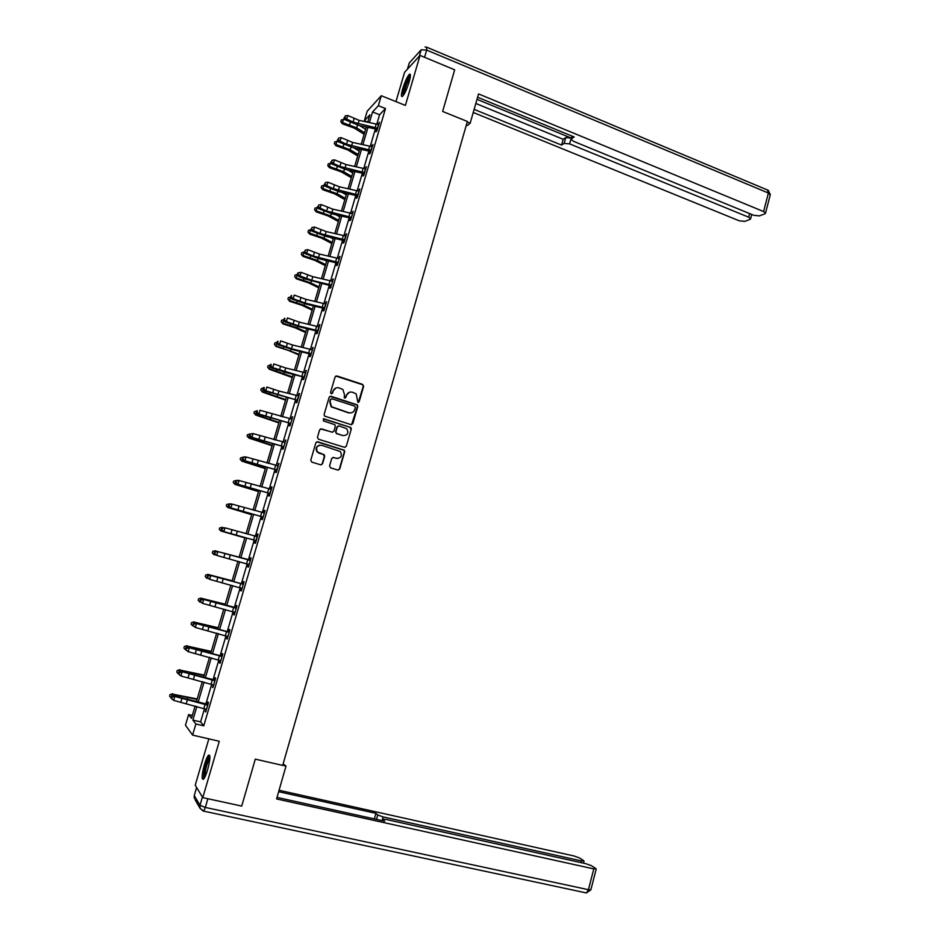 <?xml version="1.0" encoding="UTF-8"?>
<svg xmlns="http://www.w3.org/2000/svg" width="940" height="940" viewBox="0 0 940 940"><rect width="100%" height="100%" fill="white"/><g stroke="black" fill="none" stroke-linecap="round" stroke-linejoin="round"><path stroke-width="1.41" d="M357.905 402.379L359.186 401.686L363.639 386.305L362.629 384.401L336.931 375.965L335.075 376.94L330.551 392.415L331.268 393.754L332.572 393.061L333.16 391.064C334.264 388.326 336.25 387.268 339.117 387.903L342.924 389.536L344.498 394.741L344.252 397.867L345.92 397.385L346.507 395.387C347.6 392.662 349.574 391.604 352.418 392.227L356.178 393.825L357.905 402.379M358.281 402.426L363.251 386.434L362.734 384.777L335.791 376.047M331.726 393.801L333.16 391.064M345.051 398.125L346.507 395.387M207.67 769.578C210.29 759.473 210.595 754.656 208.609 755.114C207.317 756.477 205.895 759.696 204.368 764.772C201.748 774.818 201.43 779.648 203.416 779.26C204.709 777.897 206.13 774.666 207.67 769.578M409.135 81.956C410.757 76.058 410.839 73.508 409.37 74.307C407.22 76.681 404.999 81.486 402.708 88.736C401.086 94.635 401.004 97.184 402.473 96.409C404.611 94.071 406.832 89.253 409.135 81.956M329.552 465.935L330.575 467.838L337.848 470.059L339.704 469.037L344.698 451.764L344.31 450.225L317.72 441.788L315.84 442.811L310.764 460.189L311.798 462.116L320.657 464.818L322.538 463.784L324.7 456.358L324.335 454.854L317.532 451.999C315.535 447.652 316.886 445.396 321.586 445.231L340.351 451.541C342.454 455.877 341.138 458.156 336.414 458.368L333.571 457.498L331.703 458.52L329.552 465.935M204.485 708.713L200.608 721.897L203.757 725.833L195.884 723.988L192.606 735.104L185.462 725.234L188.611 714.576L191.49 718.301L195.156 705.917M367.74 122.141L364.356 120.802L367.188 111.214L381.299 95.727L405.399 105.409L420.039 55.401L454.678 69.819L442.634 111.449L467.368 121.46L282.693 765.418L255.292 759.144L241.721 806.085L202.782 797.637L219.279 741.272L192.606 735.104M381.299 95.727L378.362 105.691L372.546 111.966L369.42 122.564M203.757 725.833L385.494 108.535L378.362 105.691M350.996 424.633L352.841 423.635L357.799 406.503L357.306 404.882L331.009 396.269L329.141 397.256L324.1 414.505L324.535 416.068L350.996 424.633M351.266 429.087L346.284 446.288L344.428 447.299L318.472 439.227L317.45 437.3L319.612 429.886L321.492 428.875L332.043 432.189L333.912 431.178L335.333 426.278L334.91 424.716L323.348 420.897L323.947 418.852L350.82 427.512L351.266 429.087L346.284 446.288M208.833 738.864L195.226 785.217L202.782 797.637M420.039 55.401L404.588 72.286L395.963 101.626M385.494 108.535L379.572 114.751L376.799 124.162M375.389 128.968L370.278 146.287M368.88 151.046L363.733 168.507M362.346 173.207L357.153 190.808M355.778 195.461L350.549 213.204M349.198 217.798L343.923 235.682M342.583 240.229L337.272 258.242M335.944 262.754L330.598 280.907M329.282 285.361L323.889 303.655M322.596 308.062L317.156 326.497M315.875 330.845L310.4 349.433M309.131 353.722L303.608 372.452M302.363 376.693L296.793 395.576M295.56 399.759L289.955 418.782M288.733 422.918L283.081 442.082M281.882 446.171L276.184 465.488M274.997 469.518L269.263 488.976M268.088 492.948L262.307 512.57M261.156 516.483L255.328 536.258M254.188 540.112L248.313 560.029M247.185 563.859L241.298 583.834M240.147 587.759L234.248 607.745M233.073 611.752L227.175 631.75M225.976 635.84L220.078 655.85M218.844 660.033L212.945 680.043M211.676 684.32L205.778 704.342M377.187 129.978L376.623 129.473L375.965 131.788L376.94 130.801L379.443 122.306L378.103 124.562M370.677 152.057L370.113 151.552L369.455 153.878L370.419 152.95L372.933 144.419L371.582 146.687M364.144 174.229L363.58 173.724L362.922 176.05L363.862 175.192L366.389 166.627L365.037 168.895M357.588 196.483L357.024 195.978L356.366 198.317L357.294 197.506L359.82 188.917L358.469 191.196M351.008 218.82L350.444 218.315L349.786 220.677L350.69 219.925L353.228 211.288L351.865 213.591M343.852 240.769L343.171 243.108L344.064 242.426L346.613 233.755L345.238 236.069M337.225 263.294L336.532 265.644L337.401 265.01L339.963 256.315L338.588 258.641M330.563 285.901L329.87 288.263L330.727 287.699L333.301 278.957L331.914 281.295M323.865 308.602L323.172 310.976L324.018 310.47L326.591 301.693L325.216 304.043M317.156 331.397L316.451 333.771L317.274 333.324L319.87 324.523L318.484 326.885M310.412 354.274L309.707 356.66L310.517 356.284L313.126 347.447L311.728 349.821M304.207 377.715L303.62 377.234L302.938 379.643L303.726 379.325L306.346 370.454L304.948 372.839M296.852 400.322L296.135 402.72L296.911 402.473L299.531 393.555L298.133 395.952M290.025 423.482L289.309 425.89L290.072 425.703L292.704 416.761L291.294 419.17M283.739 447.181L283.151 446.712L282.458 449.156L283.199 449.026L285.842 440.049L284.432 442.47M276.289 470.071L275.573 472.514L276.301 472.444L278.957 463.432L277.535 465.864M269.956 493.97L269.357 493.5L268.664 495.956L269.369 495.968L272.036 486.908L271.331 486.932L270.614 489.364M263.024 517.505L262.425 517.035L261.731 519.503L262.413 519.573L265.092 510.49L264.399 510.444L263.682 512.888L264.41 512.817M255.492 540.688L254.763 543.144L255.433 543.285L258.112 534.155L257.442 534.049L256.726 536.505M248.501 564.411L247.772 566.89L248.418 567.09L251.121 557.925L250.463 557.749L249.734 560.216M241.474 588.24L240.746 590.72L241.38 590.99L244.083 581.789L243.448 581.543L242.72 584.022L243.448 583.94M234.424 612.163L233.696 614.654L234.307 614.995L237.033 605.748L236.41 605.442L235.682 607.933M227.339 636.216L226.611 638.683L227.21 639.094L229.936 629.812L229.337 629.436L228.608 631.927L229.348 631.833M220.219 660.409L219.502 662.817L220.078 663.288L222.827 653.97L222.239 653.523L221.499 656.038L222.239 655.932M213.063 684.696L212.922 687.587L215.671 678.234L215.119 677.716L214.367 680.231M205.872 709.089L205.731 711.991L208.504 702.591L207.963 702.004L207.211 704.53M192.336 715.457L188.611 714.576M196.895 706.445L192.864 720.075L195.884 723.988M367.998 127.37L362.887 144.666M361.477 149.425L356.331 166.85M354.932 171.562L349.751 189.128M348.364 193.793L343.135 211.5M341.772 216.106L336.508 233.954M335.157 238.513L329.846 256.502M328.507 261.003L323.149 279.133M321.832 283.586L316.439 301.857M315.135 306.264L309.695 324.676M308.414 329.024L302.927 347.577M301.658 351.877L296.135 370.572M294.878 374.825L289.309 393.672M288.075 397.855L282.458 416.855M281.236 420.991L275.584 440.132M274.374 444.209L268.675 463.502M267.489 467.532L261.743 486.967M260.568 490.939L254.787 510.538M253.624 514.45L247.796 534.19M246.656 538.044L240.769 557.937M239.641 561.756L233.755 581.719M232.591 585.632L226.693 605.595M225.518 609.59L219.608 629.565M218.397 633.654L212.499 653.641M211.265 657.824L205.355 677.811M204.097 682.087L198.187 702.074M367.716 122.2L369.902 114.821L364.356 120.802M196.437 701.557L202.347 681.57M203.616 677.293L209.526 657.307M210.76 653.136L216.658 633.161M217.868 629.06L223.779 609.096M224.954 605.102L230.852 585.138M232.016 581.226L237.914 561.274M239.042 557.455L244.917 537.574M246.057 533.72L251.897 513.98M253.048 510.068L258.841 490.48M260.016 486.509L265.762 467.074M266.948 463.044L272.659 443.762M273.857 439.685L279.521 420.544M280.743 416.408L286.348 397.42M287.593 393.237L293.163 374.39M294.42 370.149L299.942 351.454M301.211 347.154L306.698 328.601M307.979 324.253L313.431 305.841M314.724 301.446L320.129 283.175M321.445 278.722L326.803 260.603M328.13 256.103L333.453 238.114M334.793 233.555L340.069 215.718M341.431 211.112L346.66 193.405M348.047 188.752L353.24 171.186M354.627 166.474L359.785 149.049M361.183 144.29L366.295 127.006M379.572 114.751L372.546 111.966M200.608 721.897L192.864 720.075M378.468 123.316L379.079 123.551M371.97 145.371L372.581 145.606M365.437 167.52L366.06 167.755M358.892 189.751L359.503 189.974M352.312 212.064L352.935 212.287M345.709 234.471L346.331 234.695M339.082 256.961L339.704 257.184M332.431 279.556L333.054 279.767M325.745 302.222L326.38 302.445M319.048 324.993L319.671 325.205M312.303 347.847L312.938 348.059M305.547 370.795L306.181 371.006M298.755 393.837L299.39 394.036M291.941 416.972L292.575 417.172M285.102 440.202L285.737 440.39M278.228 463.514L278.875 463.714M271.331 486.932L271.977 487.12M264.399 510.444L265.045 510.632M257.442 534.049L258.101 534.226M247.772 566.89L248.418 567.067M250.463 557.749L251.121 557.925M240.746 590.72L241.404 590.896M233.696 614.654L234.354 614.831M226.611 638.683L227.28 638.859M219.502 662.817L220.172 662.982M212.37 687.046L213.028 687.199M205.202 711.368L205.872 711.533M349.421 392.262L346.143 395.493M335.991 387.962L332.807 391.169M351.548 424.704L357.423 406.597L356.941 404.987L329.94 396.328M355.344 407.455L354.639 406.115L331.996 398.819L330.692 399.512L330.069 401.627L331.503 406.726L348.822 412.742C351.666 413.341 353.64 412.284 354.732 409.558L355.344 407.455M331.209 398.877L330.692 399.512M351.172 412.872L348.458 412.836L331.162 406.82L329.728 401.733L330.339 399.618M344.898 447.37L345.92 446.347M332.596 432.247L320.563 428.887M350.89 429.157L349.892 427.254L323.219 418.887M342.936 435.608C347.718 435.361 348.987 433.07 346.731 428.711L339.211 425.914L337.343 426.913L335.921 431.812L336.344 433.363L342.936 435.608L336.943 433.728M338.282 425.926L337.343 426.913M336.59 433.798L335.568 431.883L336.99 426.995M337.836 458.544L332.795 457.474M319.588 445.137C316.04 446.43 315.241 448.733 317.191 452.046L319.295 453.103M321.069 464.877L322.197 463.82L324.359 456.405L323.337 454.49L318.954 453.139M338.212 470.129L339.352 469.06L344.346 451.811L343.946 450.284L316.851 441.788M364.156 134.256L354.239 128.099L342.454 123.833L340.891 121.812L341.338 119.897L344.886 119.451M343.57 119.039L342.524 122.552L356.671 127.875L364.591 132.787M359.609 125.561L365.613 129.309M340.914 121.295L342.524 122.552L342.454 123.833M377.222 128.157L378.738 124.609L359.162 120.355L347.706 115.491L346.66 119.039L344.992 119.709L358.939 125.419L376.235 129.156L377.222 128.157L353.064 122.141L346.66 119.039L344.769 117.347L345.191 115.925L344.769 117.347M344.099 117.617L344.992 119.709M347.706 115.491L345.191 115.925M403.319 95.445L403.237 92.978C405.199 84.588 407.584 78.948 410.392 76.046M410.204 77.491C407.561 81.31 405.563 86.398 404.2 92.731L404.094 94.258M410.404 74.871C407.102 79.265 404.541 85.658 402.684 94.035M204.309 778.097C203.651 777.427 203.698 775.007 204.462 770.859C206.248 762.892 208.057 758.192 209.925 756.759M209.902 758.122C208.222 760.495 206.73 764.714 205.437 770.777L204.967 776.863M209.761 755.513C207.646 758.251 205.754 763.527 204.062 771.352L203.534 779.143M466.311 125.138L467.333 125.549L470.164 123.234L478.554 93.941L763.609 211.547L768.391 193.029L426.666 50.102L424.563 57.281M467.204 122.035L470.164 123.234M477.003 99.335L571.226 138.062L569.616 143.891L748.698 217.199L749.638 213.603M569.616 143.891L564.164 143.409L565.774 137.593L571.226 138.062M474.124 109.381L561.58 145.077L564.164 143.409M473.243 112.471L739.216 220.794L744.692 221.405L750.014 219.408L750.614 218.738L748.698 217.199M572.202 136.159L571.144 139.332L573.611 141.352L753.751 215.284L759.356 215.895L764.89 213.815L765.536 213.11L763.609 211.547M571.496 138.697L574.176 136.982L477.614 97.231M475.816 103.471L563.189 139.285L565.774 137.593M563.189 139.285L561.58 145.077M282.728 765.278L286.007 766.03L283.105 763.962M286.007 766.03L276.583 798.941L593.798 868.901L595.854 868.584L591.331 865.646L585.738 863.66L385.905 819.41L382.756 819.163L382.521 820.714M277.018 797.402L384.73 821.196L382.85 819.527M581.19 862.65L581.625 860.981L583.693 860.699L579.357 857.891L573.905 855.952L279.062 790.27M376.505 819.375L377.727 814.957L375.93 813.347L278.651 791.703M377.727 814.957L383.097 816.919L382.075 820.608M581.625 860.981L383.097 816.919M205.637 798.26L241.157 805.968M374.379 818.905L375.93 813.347M357.74 155.946L347.765 149.942L335.944 145.712L334.37 143.703L334.805 141.811L338.2 141.329M337.037 140.965L335.98 144.49L350.185 149.754L358.152 154.548M353.652 147.709L359.186 151.058M334.382 143.221L335.98 144.49L335.944 145.712M351.302 177.719L341.255 171.867L329.399 167.672L327.825 165.687L328.248 163.807L331.491 163.29M330.481 162.984L329.423 166.509L343.676 171.714L351.689 176.403M347.741 169.964L352.735 172.889M327.825 165.217L329.423 166.509L329.399 167.672M370.701 150.294L372.216 146.734L352.618 142.422L341.126 137.628L340.069 141.188L338.412 141.811L352.418 147.439L369.726 151.234L370.701 150.294L346.507 144.243L340.069 141.188L338.165 139.496L338.588 138.074L338.165 139.496M337.507 139.743L338.412 141.811M341.126 137.628L338.588 138.074M365.707 168.942L346.049 164.582L334.511 159.859L333.441 163.431L331.808 164.007L345.861 169.553L363.193 173.407L364.144 172.525L339.916 166.427L333.441 163.431L331.55 161.727L331.973 160.305L331.55 161.727M364.144 172.525L365.672 168.942M330.892 161.962L331.808 164.007M334.511 159.859L331.973 160.305M344.839 199.574L334.722 193.875L322.831 189.727L321.245 187.753L321.668 185.885L324.747 185.333M323.901 185.074L322.843 188.623L337.131 193.769L345.215 198.328M341.878 192.336L346.249 194.815M321.245 187.307L322.843 188.623L322.831 189.727M338.353 221.511L328.166 215.965L316.24 211.864L314.642 209.902L315.065 208.057L317.967 207.458M317.285 207.258L316.228 210.819L330.575 215.918L338.706 220.348M336.097 214.814L339.751 216.811M314.63 209.479L316.24 211.864M331.844 243.542L321.586 238.149L309.624 234.084L308.014 232.145L308.426 230.312L311.152 229.677M310.658 229.525L309.589 233.108L323.983 238.137L332.173 242.45M330.41 237.409L333.218 238.901M308.003 231.745L309.624 234.084M359.139 191.243L339.457 186.825L327.872 182.172L326.803 185.756L325.181 186.273L339.281 191.748L356.636 195.661L357.576 194.839L333.312 188.693L326.803 185.756L324.899 184.052L325.322 182.618L324.899 184.052M357.576 194.839L359.103 191.243M324.253 184.263L325.181 186.273M327.872 182.172L325.322 182.618M352.547 213.627L332.831 209.15L321.198 204.579L320.129 208.175L318.519 208.633L332.678 214.026L350.056 218.01L350.973 217.246L326.662 211.054L320.129 208.175L318.225 206.459L318.648 205.026L318.225 206.459M317.579 206.659L318.519 208.633M321.198 204.579L318.648 205.026M345.92 236.105L326.192 231.569L314.512 227.069L313.431 230.676L311.833 231.087L326.051 236.398L343.441 240.44L344.346 239.735L319.999 233.496L313.431 230.676L311.528 228.972L311.951 227.527L311.528 228.972M344.346 239.735L345.885 236.105M344.404 241.251L343.441 240.44M310.882 229.137L311.833 231.087M314.512 227.069L311.951 227.527M325.311 265.656L314.982 260.415L302.974 256.397L301.364 254.47L301.764 252.66L304.302 251.979M303.996 251.885L302.927 255.48L317.368 260.451L325.604 264.634M324.84 260.145L326.662 261.073M301.34 254.094L302.974 256.397M339.27 258.664L319.518 254.082L307.791 249.652L306.71 253.271L305.124 253.636L319.4 258.864L336.802 262.965L337.695 262.319L313.314 256.033L306.71 253.271L304.795 251.556L305.23 250.111L304.795 251.556M337.765 263.764L336.802 262.965M304.161 251.697L305.124 253.636M307.791 249.652L305.23 250.111M318.742 287.851L308.355 282.776L296.3 278.792L294.655 276.536L295.078 275.091L298.039 274.233L298.474 272.788L297.851 272.906L297.416 274.363L298.391 276.266L305.007 278.957L330.14 285.572L331.009 284.985L311.739 280.308L299.954 275.961L298.391 276.266M297.31 274.327L296.241 277.935L310.729 282.858L319.024 286.912M319.424 283.011L320.082 283.339M294.655 276.536L296.3 278.792M332.596 281.318L312.82 276.677L301.035 272.318L299.954 275.961L298.039 274.233M331.115 286.371L330.14 285.572M301.035 272.318L298.474 272.788M312.162 310.141L301.693 305.218L289.602 301.282L287.934 299.061L288.368 297.616L290.707 296.899M290.601 296.864L289.52 300.483L304.055 305.347L312.409 309.272M287.934 299.061L289.602 301.282M324.3 307.756L325.863 304.066L306.088 299.367L294.267 295.078L293.174 298.744L291.623 298.979L306.005 304.055L323.454 308.273L324.3 307.756L305.007 303.009L293.174 298.744L291.259 297.017L291.694 295.548L291.259 297.017M324.429 309.072L323.454 308.273M291.071 295.654L291.694 295.548M290.636 297.111L291.623 298.979M305.547 332.513L295.007 327.755L282.881 323.853L281.189 321.68L281.624 320.235L283.962 319.518M283.857 319.494L282.776 323.125L297.369 327.919L305.77 331.726M281.189 321.68L282.881 323.853M319.177 326.909L299.343 322.15L287.464 317.931L286.371 321.609L284.832 321.797L299.272 326.791L316.733 331.068L317.567 330.61L298.25 325.804L286.371 321.609L284.456 319.87L284.891 318.402L284.456 319.87M317.567 330.61L319.142 326.909M317.708 331.867L316.733 331.068M284.268 318.484L284.891 318.402M283.833 319.953L284.832 321.797M298.897 354.968L288.298 350.373L276.137 346.519L274.421 344.393L274.856 342.936L277.194 342.231M277.089 342.207L276.007 345.849L299.108 354.262M274.421 344.393L276.137 346.519M312.421 349.833L292.563 345.015L280.637 340.879L279.544 344.569L278.017 344.698L292.505 349.61L309.988 353.945L310.811 353.558L291.471 348.693L279.544 344.569L277.617 342.83L278.052 341.349L277.617 342.83M310.976 354.744L309.988 353.945M277.441 341.408L278.052 341.349M277.006 342.889L278.017 344.698M292.234 377.516L269.357 369.279L267.63 367.188L268.065 365.719L270.403 365.037M270.297 365.014L269.204 368.668L292.422 376.893M267.63 367.188L269.357 369.279M304.02 376.588L305.606 372.851L285.748 367.975L273.787 363.921L272.682 367.622L271.166 367.693L285.713 372.522L303.221 376.916L272.682 367.622L270.755 365.872L271.19 364.391L270.755 365.872M270.591 364.426L271.19 364.391M270.144 365.907L271.166 367.693M285.549 400.158L262.554 392.121L260.815 390.077L261.25 388.608L263.588 387.938M263.482 387.903L262.389 391.581L285.701 399.606M260.815 390.077L262.554 392.121M297.204 399.723L298.791 395.975L278.921 391.028L266.901 387.045L265.797 390.77L264.293 390.781L296.429 399.982L265.797 390.77L263.858 389.019L264.305 387.527L263.858 389.019M297.404 400.781L296.429 399.982M263.705 387.538L264.305 387.527M263.259 389.031L264.293 390.781M278.828 422.882L255.715 415.057L253.964 413.06L254.399 411.579L256.738 410.921M256.632 410.897L255.527 414.587L278.969 422.413M253.964 413.06L255.715 415.057M291.988 419.17L259.981 410.275L258.876 414L257.396 413.964L289.602 423.141L258.876 414L256.937 412.249L257.384 410.757L256.937 412.249M290.589 423.94L289.602 423.141M256.796 410.745L257.384 410.757M256.35 412.237L257.396 413.964M272.083 445.701L248.865 438.087L247.091 436.125L247.525 434.644L249.922 434.022M249.758 433.974L248.654 437.676L272.189 445.313M247.091 436.125L248.865 438.087M285.125 442.47L253.048 433.587L251.932 437.335L250.463 437.241L282.752 446.394L251.932 437.335L249.993 435.584L250.439 434.08L249.993 435.584M249.852 434.045L253.048 433.587L250.439 434.08M249.405 435.537L250.463 437.241M265.303 468.613L241.98 461.211L240.182 459.296L240.628 457.804L243.343 457.287M242.861 457.146L241.745 460.87L265.397 468.308M240.182 459.296L241.98 461.211M278.24 465.864L246.08 457.005L244.964 460.764L243.507 460.6L275.867 469.741L244.964 460.764L243.013 459.002L243.46 457.498L243.013 459.002M276.595 469.671L278.205 465.876M276.865 470.529L275.867 469.741M242.884 457.439L244.623 456.852L246.08 457.005L243.46 457.498M242.438 458.943L243.507 460.6M258.512 491.608L235.059 484.417L233.249 482.549L233.696 481.057L236.716 480.634M235.928 480.411L234.812 484.147L258.571 491.385M233.249 482.549L235.059 484.417M269.674 493.183L271.284 489.364L239.089 480.516L237.961 484.288L236.516 484.065L268.958 493.183L237.961 484.288L236.011 482.526L236.469 481.01L236.011 482.526M270.638 489.364L271.331 489.305M235.893 480.928L237.644 480.305L239.089 480.516L236.469 481.01M235.435 482.431L236.516 484.065M251.685 514.709L227.844 507.518L251.72 514.556M228.972 503.77L227.844 507.518L226.293 505.908L226.74 504.404L230.03 504.075M264.363 512.946L232.062 504.11L230.934 507.906L229.501 507.623L262.025 516.718L230.934 507.906L228.984 506.131L229.43 504.615L228.984 506.131M228.867 504.51L230.629 503.84L232.062 504.11L229.43 504.615M228.408 506.026L229.501 507.623M244.823 537.891L220.865 530.994L244.846 537.821M221.981 527.222L220.865 530.994L219.302 529.349L219.749 527.845L223.309 527.598M255.739 540.488L257.36 536.634L225.013 527.822L223.873 531.629L222.463 531.276L255.057 540.359L223.873 531.629L221.922 529.843L222.369 528.327L221.922 529.843M256.362 536.54L257.454 536.423M256.068 541.135L255.057 540.359M221.805 528.186L225.013 527.822L222.369 528.327M221.358 529.714L222.463 531.276M227.786 554.318L214.966 550.769L227.786 554.318M213.838 554.553L212.287 552.896L212.734 551.38L214.966 550.769L213.838 554.553L215.342 554.976M250.381 560.404L217.927 551.615L216.787 555.434L214.273 553.495L215.284 552.121L214.273 553.495M214.825 553.648L216.787 555.434L249.147 564.611M215.284 552.121L217.927 551.615L216.529 551.216L250.463 560.134M249.077 564.858L248.101 564.118M249.852 560.463L249.194 560.275M216.529 551.216L214.731 551.968M232.145 580.779L207.928 574.411L232.121 580.873M206.788 578.218L205.237 576.526L205.696 575.01L207.928 574.411L206.788 578.218L208.046 578.558M207.716 577.56L209.667 579.346L242.109 588.499L243.319 584.28L210.819 575.503L209.667 579.346L207.164 577.371L208.163 576.02L207.164 577.371M242.062 588.675L241.239 588.052M208.163 576.02L210.819 575.503L209.432 575.057L242.684 584.034M242.814 584.339L242.179 584.081M209.432 575.057L207.623 575.844M225.212 604.22L200.855 598.157L225.165 604.397M199.715 601.964L198.164 600.261L198.622 598.733L200.855 598.157L199.715 601.964L200.714 602.235M236.292 608.25L203.675 599.497L202.523 603.351L200.02 601.353L201.019 600.014L200.02 601.353M200.561 601.565L202.523 603.351L235.047 612.492M201.019 600.014L203.675 599.497L202.312 598.98L236.41 607.839M235.012 612.598L234.354 612.093M235.752 608.321L235.129 607.992M202.312 598.98L200.479 599.814M218.256 627.767L193.758 621.998L218.174 628.026M191.525 622.562L193.758 621.998L192.618 625.817L191.067 624.09L191.525 622.562L194.122 621.869M192.618 625.817L193.311 626.016M193.382 625.664L195.356 627.462L227.915 636.556L229.16 632.326L196.507 623.596L195.356 627.462L192.853 625.429L193.851 624.113L192.853 625.429M193.851 624.113L196.507 623.596L195.156 623.009L228.573 631.939M228.655 632.397L228.056 631.997M195.156 623.009L193.311 623.878M211.265 651.408L186.625 645.921L211.159 651.749M184.393 646.473L186.625 645.921L185.474 649.775L183.934 648.013L184.393 646.473L187.013 645.721M222.075 656.496L189.304 647.777L188.153 651.667L185.65 649.599L186.637 648.306L185.65 649.599M186.179 649.857L188.153 651.667L220.818 660.773M186.637 648.306L189.304 647.777L187.965 647.143L221.464 656.038M221.535 656.567L220.947 656.096M187.965 647.143L186.108 648.048M204.25 675.132L179.47 669.962L204.121 675.566M177.237 670.49L179.47 669.962L178.318 673.816L176.779 672.041L177.237 670.49L179.881 669.691M178.318 673.816L178.941 674.168L179.411 672.605L178.882 672.323L178.412 673.874L180.915 675.977L182.078 672.077L179.411 672.605M214.931 680.76L180.762 671.371L215.119 680.125M178.941 674.168L180.915 675.977L213.662 685.06M180.762 671.371L178.882 672.323M197.212 698.961L172.279 694.084L197.047 699.489M170.046 694.613L172.279 694.084L171.127 697.962L169.588 696.164L170.046 694.613L172.713 693.743M171.679 698.561L173.653 700.382L206.447 709.43L207.716 705.141L174.817 696.458L173.653 700.382L171.15 698.255L171.679 698.561L172.138 696.998L171.621 696.693L171.15 698.255M172.138 696.998L174.817 696.458L173.512 695.694L207.963 704.424M207.2 705.212L206.659 704.601M173.512 695.694L171.621 696.693M350.373 122.317L349.645 124.762M357.505 125.067L356.671 127.875M358.116 123.88L359.162 120.355M353.064 122.141L354.122 118.616M375.189 127.57L376.223 124.021M419.311 56.2L421.19 49.785L409.288 62.921L407.455 69.149M427.124 47.376L767.451 189.974L768.391 193.029L770.224 194.956M407.42 69.184L409.288 62.921L411.52 60.454M421.19 49.785L426.666 50.102L426.725 47.2L425.08 47.012M196.625 787.52L194.263 795.557L199.985 805.345L202.417 797.05M586.219 892.906L203.24 811.044M207.834 798.836L205.331 807.437L588.428 889.698L593.798 868.901M590.896 889.687L588.428 889.698L586.384 892.941L590.849 889.839L596.207 869.089M205.331 807.437L199.985 805.345L200.067 808.353L203.698 811.126L205.331 807.437M194.239 795.51L194.345 798.471L194.263 795.557L196.601 787.485M203.287 811.126L200.067 808.353L195.074 799.717M343.817 144.372L343.135 146.699M350.973 147.087L350.185 149.754M337.248 166.509L336.59 168.707M344.416 169.2L343.676 171.714M351.56 145.97L352.618 142.422M346.507 144.243L347.565 140.695M368.656 149.707L369.702 146.158M344.992 168.131L346.049 164.582M339.916 166.427L340.973 162.867M362.1 171.938L363.157 168.366M330.633 188.74L330.022 190.808M337.836 191.396L337.131 193.769M324.006 211.054L323.43 213.004M331.232 213.674L330.575 215.918M317.356 233.449L316.804 235.282M324.606 236.046L323.983 238.137M338.4 190.397L339.457 186.825M333.312 188.693L334.37 185.121M355.52 194.251L356.577 190.667M351.349 217.563L352.512 213.627M331.773 212.734L332.831 209.15M326.662 211.054L327.731 207.458M348.916 216.658L349.974 213.063M325.123 235.176L326.192 231.569M319.999 233.496L321.069 229.9M342.289 239.148L343.347 235.541M310.67 255.95L310.165 257.642M317.943 258.5L317.368 260.451M338.071 262.636L339.246 258.664M318.448 257.689L319.518 254.082M313.314 256.033L314.383 252.413M335.627 261.731L336.696 258.101M303.961 278.522L303.491 280.096M311.257 281.048L310.729 282.858M331.397 285.313L332.572 281.33M311.739 280.308L312.82 276.677M306.593 278.663L307.674 275.032M328.941 284.397L330.022 280.766M297.216 301.2L296.793 302.645M304.548 303.679L304.055 305.347M305.007 303.009L306.088 299.367M299.848 301.376L300.929 297.733M322.232 307.169L323.313 303.514M290.46 323.959L290.061 325.275M297.816 326.415L297.369 327.919M298.25 325.804L299.343 322.15M293.068 324.183L294.161 320.528M315.499 330.022L316.58 326.345M283.668 346.801L283.316 347.988M291.048 349.234L290.648 350.585M311.199 353.875L312.386 349.833M291.471 348.693L292.563 345.015M286.277 347.083L287.37 343.406M308.731 352.97L309.812 349.281M276.842 369.749L276.536 370.806M284.256 372.134L283.892 373.345M284.656 371.664L285.748 367.975M279.45 370.078L280.543 366.389M301.94 376L303.032 372.299M270.003 392.791L269.721 393.707M277.441 395.141L277.124 396.198M277.817 394.73L278.921 391.028M272.588 393.155L273.693 389.454M295.125 399.136L296.218 395.423M263.13 415.915L262.894 416.702M270.591 418.23L270.321 419.134M290.754 423.259L291.952 419.181M270.955 417.889L272.06 414.176M265.714 416.326L266.819 412.613M288.274 422.354L289.367 418.629M256.232 439.133L256.033 439.791M263.717 441.412L263.494 442.164M283.88 446.571L285.09 442.481M264.058 441.154L265.162 437.417M258.805 439.603L259.91 435.866M281.401 445.678L282.505 441.929M256.82 464.701L256.644 465.288M257.137 464.501L258.253 460.753M251.861 462.962L252.978 459.214M274.492 469.084L275.608 465.335M250.193 487.942L251.309 484.182M244.905 486.427L246.022 482.655M267.559 492.595L268.675 488.824M263.106 517.094L264.328 512.946M243.213 511.478L244.329 507.706M237.902 509.974L239.03 506.19M260.603 516.201L261.72 512.406M236.199 535.119L237.327 531.323M230.888 533.626L232.016 529.831M253.612 539.901L254.74 536.094M249.124 564.587L250.357 560.404M229.172 558.842L230.3 555.035M223.838 557.373L224.966 553.554M246.597 563.695L247.725 559.876M222.11 582.671L223.238 578.852M216.752 581.214L217.892 577.383M239.559 587.594L240.687 583.752M235.012 612.469L236.257 608.25M215.013 606.594L216.153 602.763M209.643 605.149L210.783 601.306M232.486 611.576L233.613 607.734M207.893 630.623L209.033 626.769M202.511 629.189L203.651 625.335M225.377 635.675L226.517 631.809M201.924 649.834L201.724 650.504M220.794 660.75L222.04 656.496M200.737 654.745L201.888 650.868M195.344 653.335L196.483 649.458M218.245 659.857L219.396 655.979M187.025 671.982L186.813 672.711M194.827 673.804L194.58 674.638M213.638 685.037L214.896 680.772M193.558 678.962L194.709 675.073M188.141 677.564L189.292 673.675M211.089 684.155L212.24 680.255M179.857 696.105L179.599 696.986M187.683 697.868L187.389 698.866M186.355 703.284L187.507 699.384M180.915 701.91L182.078 697.997M203.898 708.537L205.049 704.624M768.309 190.28L770.307 194.639L765.536 213.11M571.25 138.932L572.037 136.1M750.614 218.738L751.718 214.461M382.345 820.667L382.709 819.339M584.022 861.181L583.505 863.167"/></g></svg>
